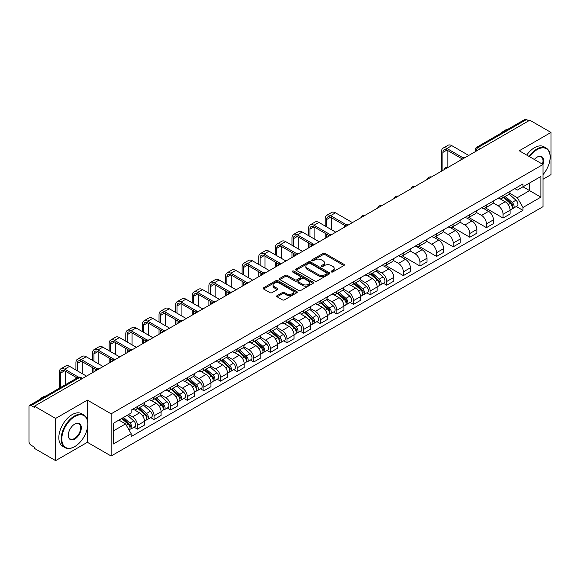 <?xml version="1.0" encoding="UTF-8"?>
<svg xmlns="http://www.w3.org/2000/svg" width="580" height="580" viewBox="0 0 580 580"><rect width="100%" height="100%" fill="white"/><g stroke="black" fill="none" stroke-linecap="round" stroke-linejoin="round"><path stroke-width="0.87" d="M331.361 271.947A1.037 0.594 0 0 0 332.826 271.947L343.94 265.531A1.479 0.855 0 0 0 344.368 264.93A1.479 0.855 0 0 0 343.94 264.328L325.119 253.46A1.479 0.855 0 0 0 323.024 253.46L311.917 259.876A1.037 0.594 0 0 0 311.612 260.297A1.037 0.594 0 0 0 311.917 260.717A1.037 0.594 0 0 0 313.381 260.717L314.817 259.891A4.734 2.733 0 0 1 321.508 259.891L323.075 260.797A4.734 2.733 0 0 1 324.466 262.726A4.734 2.733 0 0 1 323.075 264.661L321.639 265.488A1.037 0.594 0 0 0 321.334 265.908A1.037 0.594 0 0 0 321.639 266.336A1.037 0.594 0 0 0 323.103 266.336L324.539 265.502A4.734 2.733 0 0 1 331.231 265.502L332.804 266.409A4.734 2.733 0 0 1 334.189 268.344A4.734 2.733 0 0 1 332.804 270.273L331.361 271.106A1.037 0.594 0 0 0 331.064 271.527A1.037 0.594 0 0 0 331.361 271.947L331.361 271.106M277.117 295.597A1.479 0.855 0 0 0 276.689 296.199A1.479 0.855 0 0 0 277.117 296.808L282.402 299.853A1.479 0.855 0 0 0 284.49 299.853L296.829 292.733A1.479 0.855 0 0 0 297.264 292.124A1.479 0.855 0 0 0 296.829 291.522L278.008 280.655A1.479 0.855 0 0 0 275.921 280.655L263.581 287.781A1.479 0.855 0 0 0 263.146 288.383A1.479 0.855 0 0 0 263.581 288.985L269.954 292.668A1.479 0.855 0 0 0 272.049 292.668L277.327 289.623A1.479 0.855 0 0 0 277.762 289.021A1.479 0.855 0 0 0 277.327 288.412L274.166 286.585A3.958 2.284 0 0 1 273.006 284.976A3.958 2.284 0 0 1 275.449 282.866A3.958 2.284 0 0 1 279.763 283.359L292.153 290.515A3.958 2.284 0 0 1 293.313 292.124A3.958 2.284 0 0 1 290.87 294.234A3.958 2.284 0 0 1 286.556 293.741L284.49 292.552A1.479 0.855 0 0 0 282.402 292.552L277.117 295.597L277.117 296.808L282.402 293.777L282.402 292.552M111.135 413.823L87.377 400.106L55.629 418.434L34.43 406.196L529.801 120.198L551 132.436L519.252 150.764L543.01 164.481L111.135 413.823L111.135 456.018L543.01 206.676L543.01 164.481M314.918 281.082A1.479 0.855 0 0 0 317.013 281.082L329.353 273.956A1.479 0.855 0 0 0 329.781 273.354A1.479 0.855 0 0 0 329.353 272.745L310.532 261.885A1.479 0.855 0 0 0 308.437 261.885L296.097 269.004A1.479 0.855 0 0 0 295.662 269.606A1.479 0.855 0 0 0 296.097 270.215L314.918 281.082M292.907 272.172A1.037 0.594 0 0 1 293.958 272.317L293.958 271.085L313.091 282.134A1.479 0.855 0 0 1 313.526 282.743A1.479 0.855 0 0 1 313.091 283.344L300.752 290.464A1.479 0.855 0 0 1 298.664 290.464L279.836 279.603L285.121 276.573L285.121 275.34L279.836 278.393A1.479 0.855 0 0 0 279.408 278.994A1.479 0.855 0 0 0 279.836 279.603L279.836 278.393M285.121 276.573A1.479 0.855 0 0 1 287.209 276.573L287.209 275.34A1.479 0.855 0 0 0 285.121 275.34M287.209 275.34L294.843 279.748A1.479 0.855 0 0 0 296.938 279.748L300.44 277.726A1.479 0.855 0 0 0 300.868 277.124A1.479 0.855 0 0 0 300.44 276.522L292.494 271.933A1.037 0.594 0 0 1 292.189 271.512A1.037 0.594 0 0 1 292.827 270.962A1.037 0.594 0 0 1 293.958 271.085M55.629 418.434L55.629 460.629L34.43 448.391L34.43 447.158L31.131 445.251A3.016 1.74 -120 0 1 29 441.561L29 406.747A3.016 1.74 -120 0 1 29.623 405.369L77.879 377.507A3.016 1.74 60 0 1 79.388 377.66L31.131 405.522A3.016 1.74 -120 0 0 29.623 405.369M543.01 179.242L551 174.631L551 132.436M55.629 460.629L87.377 442.301L111.135 456.018M34.43 406.196L34.43 407.428L31.131 405.522M480.479 148.676L478.239 147.385A3.016 1.74 60 0 0 476.731 147.233L524.994 119.371A3.016 1.74 60 0 1 526.495 119.524L478.239 147.385A3.016 1.74 120 0 0 476.108 151.076L476.108 151.199M528.735 120.814L526.495 119.524M503.063 195.417A6.931 4.002 60 0 1 501.627 198.527L508.66 194.467A6.931 4.002 -120 0 0 510.096 191.356M493.08 202.884L498.162 205.813A6.931 4.002 60 0 1 503.063 214.303L510.096 210.243A6.931 4.002 -120 0 0 505.195 201.753L500.156 198.846M510.096 210.243L510.096 213.991L503.063 218.051L485.438 207.879M501.627 198.527A6.931 4.002 60 0 1 498.213 198.215M503.063 214.303L503.063 218.051M486.439 205.015A6.931 4.002 60 0 1 485.01 208.126L492.036 204.066A6.931 4.002 -120 0 0 493.471 200.956M468.814 217.471L486.446 227.65L493.471 223.59L493.471 219.835A6.931 4.002 -120 0 0 488.57 211.352L483.539 208.445M485.01 208.126A6.931 4.002 60 0 1 481.596 207.814M476.463 212.476L481.545 215.405A6.931 4.002 60 0 1 486.446 223.894L486.446 227.65M469.822 214.607A6.931 4.002 60 0 1 468.386 217.718L475.419 213.657A6.931 4.002 -120 0 0 476.854 210.547M452.197 227.063L469.822 237.242L476.854 233.182L476.854 229.433A6.931 4.002 -120 0 0 471.953 220.944L466.922 218.036M468.386 217.718A6.931 4.002 60 0 1 464.979 217.406M459.846 222.067L464.921 225.004A6.931 4.002 60 0 1 469.822 233.493L469.822 237.242M453.205 224.206A6.931 4.002 60 0 1 451.769 227.317L458.802 223.256A6.931 4.002 -120 0 0 460.237 220.146M435.58 236.662L453.205 246.833L460.237 242.781L460.237 239.025A6.931 4.002 -120 0 0 455.336 230.536L450.305 227.636M451.769 227.317A6.931 4.002 60 0 1 448.354 226.998M443.229 231.667L448.304 234.595A6.931 4.002 60 0 1 453.205 243.085L453.205 246.833M436.588 233.798A6.931 4.002 60 0 1 435.152 236.908L442.185 232.848A6.931 4.002 -120 0 0 443.62 229.738M418.963 246.254L436.588 256.433L443.62 252.373L443.62 248.617A6.931 4.002 -120 0 0 438.719 240.135L433.688 237.227M435.152 236.908A6.931 4.002 60 0 1 431.738 236.596M426.604 241.258L431.687 244.194A6.931 4.002 60 0 1 436.588 252.677L436.588 256.433M419.963 243.39A6.931 4.002 60 0 1 418.535 246.5L425.56 242.447A6.931 4.002 -120 0 0 426.996 239.33M402.339 255.852L419.971 266.024L426.996 261.964L426.996 258.216A6.931 4.002 -120 0 0 422.095 249.726L417.063 246.819M418.535 246.5A6.931 4.002 60 0 1 415.12 246.188M409.988 250.857L415.07 253.786A6.931 4.002 60 0 1 419.971 262.276L419.971 266.024M403.346 252.989A6.931 4.002 60 0 1 401.911 256.099L408.943 252.039A6.931 4.002 -120 0 0 410.379 248.929M385.722 265.444L403.346 275.623L410.379 271.563L410.379 267.808A6.931 4.002 -120 0 0 405.478 259.325L400.447 256.418M401.911 256.099A6.931 4.002 60 0 1 398.503 255.787M393.37 260.449L398.446 263.378A6.931 4.002 60 0 1 403.346 271.868L403.346 275.623M386.729 262.58A6.931 4.002 60 0 1 385.294 265.691L392.326 261.631A6.931 4.002 -120 0 0 393.762 258.52M383.358 283.272L386.729 285.215L393.762 281.155L393.762 277.407A6.931 4.002 -120 0 0 388.861 268.917L383.829 266.01M385.294 265.691A6.931 4.002 60 0 1 381.879 265.379M376.753 270.048L381.828 272.977A6.931 4.002 60 0 1 386.729 281.467L386.729 285.215M370.113 272.18A6.931 4.002 60 0 1 368.677 275.29L375.709 271.23A6.931 4.002 -120 0 0 377.145 268.119M366.741 292.864L370.113 294.814L377.145 290.754L377.145 286.998A6.931 4.002 -120 0 0 372.244 278.509L367.212 275.609M368.677 275.29A6.931 4.002 60 0 1 365.262 274.978M360.129 279.64L365.212 282.569A6.931 4.002 60 0 1 370.113 291.058L370.113 294.814M353.495 281.771A6.931 4.002 60 0 1 352.06 284.882L359.085 280.821A6.931 4.002 -120 0 0 360.521 277.711M350.124 302.463L353.495 304.406L360.521 300.346L360.521 296.598A6.931 4.002 -120 0 0 355.62 288.108L350.588 285.2M352.06 284.882A6.931 4.002 60 0 1 348.645 284.57M343.512 289.231L348.594 292.168A6.931 4.002 60 0 1 353.495 300.65L353.495 304.406M336.871 291.363A6.931 4.002 60 0 1 335.436 294.481L342.468 290.421A6.931 4.002 -120 0 0 343.904 287.31M333.5 312.055L336.871 313.998L343.904 309.938L343.904 306.189A6.931 4.002 -120 0 0 339.003 297.7L333.971 294.792M335.436 294.481A6.931 4.002 60 0 1 332.028 294.161M326.895 298.83L331.97 301.76A6.931 4.002 60 0 1 336.871 310.249L336.871 313.998M320.254 300.962A6.931 4.002 60 0 1 318.819 304.072L325.851 300.012A6.931 4.002 -120 0 0 327.287 296.902M316.883 321.646L320.254 323.596L327.287 319.536L327.287 315.781A6.931 4.002 -120 0 0 322.386 307.298L317.354 304.391M318.819 304.072A6.931 4.002 60 0 1 315.411 303.76M310.278 308.422L315.353 311.358A6.931 4.002 60 0 1 320.254 319.841L320.254 323.596M303.637 310.554A6.931 4.002 60 0 1 302.202 313.664L309.234 309.604A6.931 4.002 -120 0 0 310.67 306.494M300.266 331.245L303.637 333.188L310.67 329.128L310.67 325.38A6.931 4.002 -120 0 0 305.769 316.89L300.737 313.983M302.202 313.664A6.931 4.002 60 0 1 298.787 313.352M293.654 318.021L298.736 320.95A6.931 4.002 60 0 1 303.637 329.44L303.637 333.188M287.02 320.153A6.931 4.002 60 0 1 285.585 323.263L292.61 319.203A6.931 4.002 -120 0 0 294.046 316.093M283.649 340.837L287.02 342.787L294.046 338.727L294.046 334.972A6.931 4.002 -120 0 0 289.144 326.482L284.113 323.582M285.585 323.263A6.931 4.002 60 0 1 282.17 322.951M277.037 327.613L282.119 330.542A6.931 4.002 60 0 1 287.02 339.032L287.02 342.787M270.396 329.744A6.931 4.002 60 0 1 268.961 332.855L275.993 328.795A6.931 4.002 -120 0 0 277.428 325.685M267.025 350.436L270.396 352.379L277.428 348.319L277.428 344.571A6.931 4.002 -120 0 0 272.527 336.081L267.496 333.174M268.961 332.855A6.931 4.002 60 0 1 265.553 332.543M260.42 337.205L265.495 340.141A6.931 4.002 60 0 1 270.396 348.631L270.396 352.379M253.779 339.344A6.931 4.002 60 0 1 252.344 342.454L259.376 338.394A6.931 4.002 -120 0 0 260.812 335.283M250.408 360.028L253.779 361.971L260.812 357.918L260.812 354.162A6.931 4.002 -120 0 0 255.911 345.673L250.879 342.773M252.344 342.454A6.931 4.002 60 0 1 248.936 342.135M243.803 346.804L248.878 349.733A6.931 4.002 60 0 1 253.779 358.223L253.779 361.971M237.162 348.935A6.931 4.002 60 0 1 235.726 352.046L242.759 347.986A6.931 4.002 -120 0 0 244.194 344.875M233.791 369.619L237.162 371.57L244.194 367.51L244.194 363.754A6.931 4.002 -120 0 0 239.293 355.272L234.262 352.364M235.726 352.046A6.931 4.002 60 0 1 232.312 351.734M227.179 356.395L232.261 359.332A6.931 4.002 60 0 1 237.162 367.814L237.162 371.57M220.545 358.527A6.931 4.002 60 0 1 219.11 361.637L226.135 357.584A6.931 4.002 -120 0 0 227.57 354.467M217.174 379.218L220.545 381.161L227.57 377.101L227.57 373.353A6.931 4.002 -120 0 0 222.669 364.863L217.638 361.956M219.11 361.637A6.931 4.002 60 0 1 215.695 361.325M210.562 365.994L215.644 368.923A6.931 4.002 60 0 1 220.545 377.413L220.545 381.161M203.921 368.126A6.931 4.002 60 0 1 202.485 371.236L209.518 367.176A6.931 4.002 -120 0 0 210.953 364.066M200.549 388.81L203.921 390.76L210.953 386.7L210.953 382.945A6.931 4.002 -120 0 0 206.052 374.462L201.021 371.555M202.485 371.236A6.931 4.002 60 0 1 199.078 370.924M193.945 375.586L199.02 378.515A6.931 4.002 60 0 1 203.921 387.005L203.921 390.76M187.304 377.718A6.931 4.002 60 0 1 185.868 380.828L192.901 376.768A6.931 4.002 -120 0 0 194.336 373.658M183.932 398.409L187.304 400.352L194.336 396.292L194.336 392.544A6.931 4.002 -120 0 0 189.435 384.054L184.404 381.147M185.868 380.828A6.931 4.002 60 0 1 182.461 380.516M177.328 385.178L182.403 388.114A6.931 4.002 60 0 1 187.304 396.604L187.304 400.352M170.687 387.317A6.931 4.002 60 0 1 169.251 390.427L176.284 386.367A6.931 4.002 -120 0 0 177.719 383.257M167.315 408.001L170.687 409.951L177.719 405.891L177.719 402.136A6.931 4.002 -120 0 0 172.818 393.646L167.787 390.746M169.251 390.427A6.931 4.002 60 0 1 165.837 390.115M160.711 394.777L165.786 397.706A6.931 4.002 60 0 1 170.687 406.196L170.687 409.951M154.07 396.909A6.931 4.002 60 0 1 152.634 400.019L159.66 395.959A6.931 4.002 -120 0 0 161.095 392.849M150.698 417.593L154.07 419.543L161.095 415.483L161.095 411.735A6.931 4.002 -120 0 0 156.194 403.245L151.162 400.338M152.634 400.019A6.931 4.002 60 0 1 149.219 399.707M144.087 404.369L149.169 407.305A6.931 4.002 60 0 1 154.07 415.787L154.07 419.543M137.446 406.5A6.931 4.002 60 0 1 136.01 409.618L143.042 405.558A6.931 4.002 -120 0 0 144.478 402.447M134.074 427.192L137.446 429.135L144.478 425.075L144.478 421.326A6.931 4.002 -120 0 0 139.577 412.837L134.546 409.929M136.01 409.618A6.931 4.002 60 0 1 132.602 409.299M128.499 414.562L132.544 416.897A6.931 4.002 60 0 1 137.446 425.387L137.446 429.135M514.83 188.623L517.338 190.066L540.879 176.472L529.591 182.997L529.591 190.624L517.338 197.693L509.704 193.285M113.267 430.983L125.519 423.908L131.16 433.688L113.267 444.019L113.267 423.357L131.16 413.025L131.16 410.132L522.986 183.918L522.986 186.811L540.879 197.142L522.986 207.473L517.338 197.693M540.879 176.472L540.879 197.142M131.16 433.688L131.16 436.58L522.986 210.366L522.986 207.473M87.377 400.106L87.377 420.05M87.377 428.091L87.377 442.301M125.519 423.908L118.915 420.094M516.309 206.509L522.986 210.366M331.774 272.092L332.804 271.505A4.734 2.733 0 0 0 334.189 269.57L334.189 268.344M324.466 262.726L324.466 263.958A4.734 2.733 0 0 1 323.075 265.887L322.052 266.481M343.918 265.546L325.119 254.692A1.479 0.855 0 0 0 323.024 254.692L312.33 260.862M329.331 273.97L310.532 263.11A1.479 0.855 0 0 0 308.437 263.11L296.119 270.222M326.736 273.774A1.037 0.594 0 0 0 327.04 273.354A1.037 0.594 0 0 0 326.736 272.926L310.213 263.392A1.037 0.594 0 0 0 308.748 263.392L307.233 264.262A4.734 2.733 0 0 0 305.849 266.198A4.734 2.733 0 0 0 307.233 268.127L318.529 274.652A4.734 2.733 0 0 0 325.22 274.652L326.736 273.774L326.736 275.007A1.037 0.594 0 0 0 327.04 274.579L327.04 273.354M305.849 266.198L305.849 267.431A4.734 2.733 0 0 0 307.233 269.359L307.233 268.127M326.736 275.007L325.22 275.877A4.734 2.733 0 0 1 318.529 275.877L307.233 269.359M287.209 276.573L294.843 280.981A1.479 0.855 0 0 0 296.938 280.981L300.44 278.958A1.479 0.855 0 0 0 300.868 278.356L300.868 277.124M293.958 272.317L313.07 283.352M302.767 284.323A3.958 2.284 0 0 0 307.074 284.816A3.958 2.284 0 0 0 309.517 282.707A3.958 2.284 0 0 0 308.357 281.097L303.993 278.574A1.479 0.855 0 0 0 301.904 278.574L298.395 280.597A1.479 0.855 0 0 0 297.968 281.199A1.479 0.855 0 0 0 298.395 281.8L302.767 284.323L302.767 285.556A3.958 2.284 0 0 0 307.074 286.049A3.958 2.284 0 0 0 309.517 283.939L309.517 282.707M297.968 281.199L297.968 282.431A1.479 0.855 0 0 0 298.395 283.033L298.395 281.8M302.767 285.556L298.395 283.033M293.313 292.124L293.313 293.357A3.958 2.284 0 0 1 290.87 295.466A3.958 2.284 0 0 1 286.556 294.974L284.49 293.777A1.479 0.855 0 0 0 282.402 293.777M273.006 284.976L273.006 286.201A3.958 2.284 0 0 0 274.166 287.818L274.166 286.585M277.327 288.412L277.327 289.623L274.166 287.818M296.808 292.74L278.008 281.887A1.479 0.855 0 0 0 275.921 281.887L263.595 289M503.541 197.425L510.313 203.464A3.77 2.175 60 0 1 511.495 209.293L510.088 210.105M503.723 197.584L506.905 199.426M504.223 197.026L511.763 203.754A1.805 1.044 60 0 1 512.328 206.545A1.805 1.044 60 0 1 512.162 206.611M505.354 196.381L512.125 202.42A3.77 2.175 60 0 1 513.307 208.242A3.77 2.175 60 0 1 512.169 208.365M509.131 194.112L515.961 200.209A3.77 2.175 60 0 1 517.142 206.03L513.307 208.242M442.924 170.353L442.924 152.395A5.648 3.262 60 0 1 444.091 149.807A5.648 3.262 60 0 1 446.919 150.09L461.593 158.565M468.756 155.44L451.82 145.66A7.605 4.393 -120 0 0 448.014 145.283L443.113 148.11A7.605 4.393 -120 0 0 441.539 151.597L441.539 171.158M462.971 157.76L446.919 148.487A7.605 4.393 -120 0 0 443.113 148.11M447.825 167.33L447.825 150.612M543.01 174.616A18.379 10.614 120 0 0 550.144 157.1A18.379 10.614 120 0 0 537.152 149.596A18.379 10.614 120 0 0 529.605 156.745M529.054 156.426A18.835 10.875 -60 0 1 536.833 149.046A18.835 10.875 -60 0 1 546.244 148.11A18.835 10.875 -60 0 1 550.144 156.731A18.835 10.875 -60 0 1 550.144 156.919M534.332 159.471A9.193 5.307 -60 0 1 537.152 157.1L537.152 157.1A9.193 5.307 -60 0 1 543.003 164.481M542.445 164.154A8.736 5.046 120 0 0 541.198 156.854A8.736 5.046 120 0 0 536.986 157.194M500.852 133.306A18.835 10.875 -60 0 1 504.658 130.471A18.835 10.875 -60 0 1 508.464 128.912M526.712 155.07A18.835 10.875 -60 0 1 534.485 147.69A18.835 10.875 -60 0 1 543.902 146.754L546.244 148.11M74.486 446.73L74.806 446.542A18.379 10.614 120 0 0 87.805 424.031A18.379 10.614 120 0 0 74.806 416.527A18.379 10.614 120 0 0 61.814 439.038A18.379 10.614 120 0 0 74.806 446.542L74.486 446.73A18.835 10.875 -60 0 1 65.076 447.659A18.835 10.875 -60 0 1 62.183 432.571A18.835 10.875 -60 0 1 74.486 415.976A18.835 10.875 -60 0 1 83.904 415.041A18.835 10.875 -60 0 1 87.805 423.661A18.835 10.875 -60 0 1 87.805 423.849M74.806 424.031L74.806 424.031A9.193 5.307 -60 0 1 81.309 427.786A9.193 5.307 -60 0 1 74.806 439.038A9.193 5.307 -60 0 1 68.309 435.29A9.193 5.307 -60 0 1 74.806 424.031L74.806 424.031M68.309 435.101A8.736 5.046 120 0 0 70.122 438.922A8.736 5.046 120 0 0 74.486 438.487A8.736 5.046 120 0 0 80.2 430.788A8.736 5.046 120 0 0 78.858 423.784A8.736 5.046 120 0 0 74.646 424.125M38.512 400.236A18.835 10.875 -60 0 1 42.318 397.401A18.835 10.875 -60 0 1 46.124 395.843M65.076 447.659L62.727 446.31A18.835 10.875 -60 0 1 59.842 431.215A18.835 10.875 -60 0 1 72.145 414.62A18.835 10.875 -60 0 1 81.562 413.692L83.904 415.041M326.591 226.881L326.591 219.559A5.648 3.262 60 0 1 327.765 216.971A5.648 3.262 60 0 1 330.586 217.254L345.267 225.729M352.43 222.604L335.486 212.824A7.605 4.393 -120 0 0 331.688 212.447L326.786 215.274A7.605 4.393 -120 0 0 325.206 218.762L325.206 226.077M346.637 224.924L330.586 215.651A7.605 4.393 -120 0 0 326.786 215.274M325.206 233.334L325.206 238.315M326.591 237.517L326.591 234.139M331.492 229.709L331.492 217.775M370.591 274.18L377.363 280.227A3.77 2.175 60 0 1 378.544 286.049L377.138 286.861M370.772 274.34L373.955 276.181M371.272 273.789L378.812 280.51A1.805 1.044 60 0 1 379.378 283.308A1.805 1.044 60 0 1 379.211 283.373M372.403 273.137L379.175 279.176A3.77 2.175 60 0 1 380.357 285.005A3.77 2.175 60 0 1 379.218 285.121M376.181 270.867L383.01 276.964A3.77 2.175 60 0 1 384.192 282.786L380.357 285.005M309.974 236.473L309.974 229.151A5.648 3.262 60 0 1 311.141 226.57A5.648 3.262 60 0 1 313.969 226.845L328.642 235.32M335.805 232.196L318.869 222.415A7.605 4.393 -120 0 0 315.063 222.046L310.162 224.873A7.605 4.393 -120 0 0 308.589 228.353L308.589 235.676M330.02 234.516L313.969 225.25A7.605 4.393 -120 0 0 310.162 224.873M308.589 242.933L308.589 247.914M309.974 247.116L309.974 243.731M314.875 239.301L314.875 227.367M353.974 283.779L360.745 289.819A3.77 2.175 60 0 1 361.927 295.64L360.521 296.452M354.155 283.939L357.338 285.773M354.656 283.381L362.188 290.109A1.805 1.044 60 0 1 362.761 292.9A1.805 1.044 60 0 1 362.594 292.965M355.786 282.728L362.558 288.775A3.77 2.175 60 0 1 363.74 294.596A3.77 2.175 60 0 1 362.601 294.72M359.556 280.466L366.393 286.556A3.77 2.175 60 0 1 367.575 292.385L363.74 294.596M293.357 246.065L293.357 238.75A5.648 3.262 60 0 1 294.524 236.161A5.648 3.262 60 0 1 297.351 236.444L312.025 244.912M319.188 241.795L302.252 232.014A7.605 4.393 -120 0 0 298.446 231.637L293.545 234.465A7.605 4.393 -120 0 0 291.972 237.952L291.972 245.268M313.403 244.107L297.351 234.842A7.605 4.393 -120 0 0 293.545 234.465M291.972 252.525L291.972 257.505M293.357 256.708L293.357 253.322M298.258 248.9L298.258 236.966M337.357 293.371L344.129 299.411A3.77 2.175 60 0 1 345.31 305.239L343.904 306.051M337.531 293.531L340.721 295.372M338.038 292.98L345.571 299.7A1.805 1.044 60 0 1 346.137 302.499A1.805 1.044 60 0 1 345.977 302.564M339.162 292.327L345.934 298.367A3.77 2.175 60 0 1 347.123 304.195A3.77 2.175 60 0 1 345.985 304.312M342.939 290.058L349.769 296.155A3.77 2.175 60 0 1 350.958 301.977L347.123 304.195M276.74 255.664L276.74 248.341A5.648 3.262 60 0 1 277.907 245.761A5.648 3.262 60 0 1 280.735 246.036L295.409 254.511M302.571 251.387L285.635 241.606A7.605 4.393 -120 0 0 281.829 241.229L276.928 244.064A7.605 4.393 -120 0 0 275.355 247.544L275.355 254.859M296.786 253.706L280.735 244.441A7.605 4.393 -120 0 0 276.928 244.064M275.355 262.124L275.355 267.105M276.74 266.3L276.74 262.921M281.641 258.492L281.641 246.558M320.733 302.963L327.504 309.01A3.77 2.175 60 0 1 328.686 314.831L327.287 315.643M320.914 303.123L324.104 304.964M321.421 302.571L328.954 309.292A1.805 1.044 60 0 1 329.52 312.091A1.805 1.044 60 0 1 329.353 312.156M322.545 301.919L329.317 307.965A3.77 2.175 60 0 1 330.498 313.787A3.77 2.175 60 0 1 329.36 313.911M326.322 299.65L333.152 305.747A3.77 2.175 60 0 1 334.334 311.576L330.498 313.787M304.116 312.562L310.887 318.601A3.77 2.175 60 0 1 312.069 324.43L310.662 325.242M304.297 312.721L307.487 314.563M304.797 312.163L312.337 318.891A1.805 1.044 60 0 1 312.903 321.683A1.805 1.044 60 0 1 312.736 321.748M305.928 311.518L312.7 317.557A3.77 2.175 60 0 1 313.882 323.379A3.77 2.175 60 0 1 312.743 323.502M309.705 309.249L316.535 315.346A3.77 2.175 60 0 1 317.717 321.168L313.882 323.379M287.499 322.154L294.27 328.2A3.77 2.175 60 0 1 295.452 334.022L294.046 334.834M287.68 322.313L290.863 324.155M288.18 321.762L295.713 328.483A1.805 1.044 60 0 1 296.286 331.281A1.805 1.044 60 0 1 296.119 331.347M289.311 321.11L296.083 327.149A3.77 2.175 60 0 1 297.264 332.978A3.77 2.175 60 0 1 296.126 333.094M293.081 318.84L299.918 324.938A3.77 2.175 60 0 1 301.1 330.76L297.264 332.978M270.882 331.753L277.653 337.792A3.77 2.175 60 0 1 278.835 343.614L277.428 344.426M271.056 331.912L274.246 333.754M271.563 331.354L279.096 338.082A1.805 1.044 60 0 1 279.661 340.873A1.805 1.044 60 0 1 279.502 340.938M272.687 330.701L279.458 336.748A3.77 2.175 60 0 1 280.647 342.57A3.77 2.175 60 0 1 279.509 342.693M276.464 328.439L283.294 334.529A3.77 2.175 60 0 1 284.483 340.358L280.647 342.57M254.257 341.344L261.029 347.391A3.77 2.175 60 0 1 262.218 353.213L260.812 354.025M254.439 341.504L257.629 343.345M254.946 340.953L262.479 347.674A1.805 1.044 60 0 1 263.044 350.472A1.805 1.044 60 0 1 262.878 350.537M256.07 340.3L262.841 346.34A3.77 2.175 60 0 1 264.023 352.169A3.77 2.175 60 0 1 262.885 352.285M259.847 338.031L266.677 344.129A3.77 2.175 60 0 1 267.858 349.95L264.023 352.169M237.64 350.936L244.412 356.983A3.77 2.175 60 0 1 245.594 362.805L244.187 363.617M237.822 351.103L241.012 352.937M238.322 350.545L245.862 357.265A1.805 1.044 60 0 1 246.427 360.064A1.805 1.044 60 0 1 246.261 360.129M239.453 349.892L246.225 355.939A3.77 2.175 60 0 1 247.406 361.76A3.77 2.175 60 0 1 246.268 361.884M243.23 347.63L250.06 353.72A3.77 2.175 60 0 1 251.242 359.549L247.406 361.76M221.024 360.535L227.795 366.575A3.77 2.175 60 0 1 228.977 372.403L227.57 373.215M221.205 360.695L224.387 362.536M221.705 360.137L229.238 366.864A1.805 1.044 60 0 1 229.811 369.663A1.805 1.044 60 0 1 229.644 369.728M222.836 359.491L229.607 365.531A3.77 2.175 60 0 1 230.789 371.352A3.77 2.175 60 0 1 229.651 371.476M226.606 357.222L233.443 363.319A3.77 2.175 60 0 1 234.624 369.141L230.789 371.352M204.406 370.127L211.178 376.173A3.77 2.175 60 0 1 212.36 381.995L210.953 382.807M204.581 370.286L207.77 372.128M205.088 369.736L212.621 376.456A1.805 1.044 60 0 1 213.186 379.255A1.805 1.044 60 0 1 213.027 379.32M206.212 369.083L212.983 375.129A3.77 2.175 60 0 1 214.172 380.951A3.77 2.175 60 0 1 213.034 381.075M209.989 366.814L216.819 372.911A3.77 2.175 60 0 1 218.007 378.733L214.172 380.951M187.782 379.726L194.554 385.765A3.77 2.175 60 0 1 195.743 391.594L194.336 392.399M187.963 379.885L191.154 381.727M188.471 379.327L196.004 386.055A1.805 1.044 60 0 1 196.569 388.846A1.805 1.044 60 0 1 196.41 388.912M189.595 378.675L196.366 384.721A3.77 2.175 60 0 1 197.548 390.543A3.77 2.175 60 0 1 196.41 390.666M193.372 376.413L200.201 382.51A3.77 2.175 60 0 1 201.383 388.332L197.548 390.543M171.165 389.318L177.937 395.364A3.77 2.175 60 0 1 179.118 401.186L177.712 401.998M171.346 389.477L174.536 391.319M171.847 388.926L179.387 395.647A1.805 1.044 60 0 1 179.952 398.446A1.805 1.044 60 0 1 179.785 398.511M172.978 388.274L179.749 394.313A3.77 2.175 60 0 1 180.931 400.142A3.77 2.175 60 0 1 179.793 400.258M176.755 386.004L183.584 392.102A3.77 2.175 60 0 1 184.766 397.923L180.931 400.142M154.548 398.917L161.32 404.956A3.77 2.175 60 0 1 162.501 410.778L161.095 411.59M154.729 399.076L157.912 400.911M155.23 398.518L162.762 405.246A1.805 1.044 60 0 1 163.335 408.037A1.805 1.044 60 0 1 163.168 408.102M156.361 397.865L163.132 403.912A3.77 2.175 60 0 1 164.314 409.734A3.77 2.175 60 0 1 163.176 409.857M160.138 395.603L166.968 401.693A3.77 2.175 60 0 1 168.149 407.522L164.314 409.734M137.931 408.509L144.703 414.548A3.77 2.175 60 0 1 145.885 420.377L144.478 421.189M138.105 408.668L141.295 410.51M138.613 408.117L146.145 414.838A1.805 1.044 60 0 1 146.718 417.636A1.805 1.044 60 0 1 146.551 417.701M139.737 407.464L146.515 413.504A3.77 2.175 60 0 1 147.697 419.333A3.77 2.175 60 0 1 146.559 419.449M143.514 405.195L150.343 411.292A3.77 2.175 60 0 1 151.532 417.114L147.697 419.333M260.115 265.256L260.115 257.94A5.648 3.262 60 0 1 261.29 255.352A5.648 3.262 60 0 1 264.11 255.635L278.791 264.103M285.954 260.986L269.011 251.205A7.605 4.393 -120 0 0 265.212 250.828L260.311 253.656A7.605 4.393 -120 0 0 258.731 257.136L258.731 264.458M280.162 263.298L264.11 254.033A7.605 4.393 -120 0 0 260.311 253.656M258.731 271.715L258.731 276.696M260.115 275.899L260.115 272.513M265.017 268.083L265.017 256.157M243.499 274.855L243.499 267.532A5.648 3.262 60 0 1 244.673 264.944A5.648 3.262 60 0 1 247.493 265.227L262.167 273.702M269.33 270.577L252.394 260.797A7.605 4.393 -120 0 0 248.588 260.42L243.687 263.248A7.605 4.393 -120 0 0 242.114 266.735L242.114 274.05M263.545 272.897L247.493 263.625A7.605 4.393 -120 0 0 243.687 263.248M242.114 281.307L242.114 286.295M243.499 285.49L243.499 282.112M248.399 277.682L248.399 265.749M226.881 284.446L226.881 277.131A5.648 3.262 60 0 1 228.049 274.543A5.648 3.262 60 0 1 230.876 274.818L245.55 283.294M252.713 280.169L235.777 270.396A7.605 4.393 -120 0 0 231.971 270.019L227.07 272.846A7.605 4.393 -120 0 0 225.497 276.327L225.497 283.649M246.928 282.489L230.876 273.224A7.605 4.393 -120 0 0 227.07 272.846M225.497 290.906L225.497 295.887M226.881 295.089L226.881 291.704M231.782 287.274L231.782 275.34M210.264 294.038L210.264 286.723A5.648 3.262 60 0 1 211.432 284.135A5.648 3.262 60 0 1 214.259 284.418L228.933 292.893M236.096 289.768L219.16 279.988A7.605 4.393 -120 0 0 215.354 279.611L210.453 282.438A7.605 4.393 -120 0 0 208.88 285.925L208.88 293.241M230.311 292.081L214.259 282.815A7.605 4.393 -120 0 0 210.453 282.438M208.88 300.498L208.88 305.479M210.264 304.681L210.264 301.296M215.165 296.873L215.165 284.939M193.64 303.637L193.64 296.315A5.648 3.262 60 0 1 194.815 293.734A5.648 3.262 60 0 1 197.635 294.009L212.316 302.485M219.479 299.36L202.536 289.579A7.605 4.393 -120 0 0 198.737 289.202L193.836 292.037A7.605 4.393 -120 0 0 192.256 295.517L192.256 302.84M213.686 301.68L197.635 292.414A7.605 4.393 -120 0 0 193.836 292.037M192.256 310.097L192.256 315.078M193.64 314.273L193.64 310.894M198.541 306.465L198.541 294.531M177.023 313.229L177.023 305.914A5.648 3.262 60 0 1 178.198 303.325A5.648 3.262 60 0 1 181.018 303.608L195.692 312.076M202.855 308.959L185.919 299.178A7.605 4.393 -120 0 0 182.113 298.801L177.212 301.629A7.605 4.393 -120 0 0 175.638 305.109L175.638 312.431M197.069 311.271L181.018 302.006A7.605 4.393 -120 0 0 177.212 301.629M175.638 319.689L175.638 324.669M177.023 323.872L177.023 320.486M181.924 316.064L181.924 304.13M160.406 322.828L160.406 315.505A5.648 3.262 60 0 1 161.573 312.917A5.648 3.262 60 0 1 164.401 313.2L179.075 321.675M186.238 318.55L169.302 308.77A7.605 4.393 -120 0 0 165.496 308.393L160.595 311.221A7.605 4.393 -120 0 0 159.022 314.708L159.022 322.023M180.452 320.87L164.401 311.598A7.605 4.393 -120 0 0 160.595 311.221M159.022 329.281L159.022 334.269M160.406 333.464L160.406 330.085M165.307 325.656L165.307 313.722M143.789 332.42L143.789 325.104A5.648 3.262 60 0 1 144.957 322.516A5.648 3.262 60 0 1 147.784 322.792L162.458 331.267M169.621 328.149L152.685 318.369A7.605 4.393 -120 0 0 148.879 317.992L143.978 320.82A7.605 4.393 -120 0 0 142.404 324.3L142.404 331.622M163.835 330.462L147.784 321.197A7.605 4.393 -120 0 0 143.978 320.82M142.404 338.88L142.404 343.86M143.789 343.063L143.789 339.677M148.69 335.247L148.69 323.321M127.165 342.019L127.165 334.696A5.648 3.262 60 0 1 128.34 332.108A5.648 3.262 60 0 1 131.16 332.391L145.841 340.866M153.004 337.741L136.061 327.961A7.605 4.393 -120 0 0 132.262 327.584L127.361 330.411A7.605 4.393 -120 0 0 125.78 333.899L125.78 341.214M147.211 340.061L131.16 330.788A7.605 4.393 -120 0 0 127.361 330.411M125.78 348.471L125.78 353.452M127.165 352.654L127.165 349.276M132.066 344.846L132.066 332.913M110.548 351.611L110.548 344.288A5.648 3.262 60 0 1 111.722 341.707A5.648 3.262 60 0 1 114.543 341.982L129.224 350.458M136.38 347.333L119.444 337.553A7.605 4.393 -120 0 0 115.638 337.183L110.737 340.01A7.605 4.393 -120 0 0 109.163 343.49L109.163 350.813M130.594 349.653L114.543 340.387A7.605 4.393 -120 0 0 110.737 340.01M109.163 358.07L109.163 363.051M110.548 362.254L110.548 358.868M115.449 354.438L115.449 342.505M93.931 361.202L93.931 353.887A5.648 3.262 60 0 1 95.098 351.299A5.648 3.262 60 0 1 97.926 351.582L112.6 360.049M119.763 356.932L102.827 347.152A7.605 4.393 -120 0 0 99.021 346.775L94.119 349.602A7.605 4.393 -120 0 0 92.546 353.089L92.546 360.405M113.977 359.245L97.926 349.979A7.605 4.393 -120 0 0 94.119 349.602M92.546 367.662L92.546 372.643M93.931 371.845L93.931 368.459M98.832 364.037L98.832 352.103M77.314 370.801L77.314 363.479A5.648 3.262 60 0 1 78.481 360.898A5.648 3.262 60 0 1 81.309 361.173L95.983 369.649M103.146 366.524L86.21 356.743A7.605 4.393 -120 0 0 82.403 356.367L77.502 359.201A7.605 4.393 -120 0 0 75.929 362.681L75.929 369.996M97.36 368.844L81.309 359.578A7.605 4.393 -120 0 0 77.502 359.201M75.929 377.261L75.929 378.638M82.215 373.629L82.215 361.695M121.728 418.47L128.078 424.147A3.77 2.175 60 0 1 129.268 429.968L129.079 430.077M121.785 418.434L124.678 420.101M122.409 418.078L129.528 424.429A1.805 1.044 60 0 1 130.094 427.228A1.805 1.044 60 0 1 129.934 427.293M123.533 417.426L129.891 423.103A3.77 2.175 60 0 1 131.073 428.924A3.77 2.175 60 0 1 129.934 429.048M127.368 415.215L133.726 420.884A3.77 2.175 60 0 1 134.908 426.713L131.073 428.924M60.69 387.433L60.69 373.078A5.648 3.262 60 0 1 61.864 370.489A5.648 3.262 60 0 1 64.684 370.772L77.118 377.95M86.529 376.123L69.585 366.342A7.605 4.393 -120 0 0 65.786 365.965L60.886 368.793A7.605 4.393 -120 0 0 59.305 372.273L59.305 388.23M78.612 377.21L64.684 369.17A7.605 4.393 -120 0 0 60.886 368.793M65.591 384.605L65.591 371.294M476.216 151.133L476.108 151.076A3.016 1.74 0 0 1 475.223 149.843L475.223 151.706M154.07 415.787L161.095 411.735M170.687 406.196L177.719 402.136M187.304 396.604L194.336 392.544M203.921 387.005L210.953 382.945M220.545 377.413L227.57 373.353M237.162 367.814L244.194 363.754M253.779 358.223L260.812 354.162M270.396 348.631L277.428 344.571M287.02 339.032L294.046 334.972M303.637 329.44L310.67 325.38M320.254 319.841L327.287 315.781M336.871 310.249L343.904 306.189M353.495 300.65L360.521 296.598M370.113 291.058L377.145 286.998M386.729 281.467L393.762 277.407M403.346 271.868L410.379 267.808M419.971 262.276L426.996 258.216M436.588 252.677L443.62 248.617M453.205 243.085L460.237 239.025M469.822 233.493L476.854 229.433M486.446 223.894L493.471 219.835M137.446 425.387L144.478 421.326M132.544 416.897L139.577 412.837M149.169 407.305L156.194 403.245M165.786 397.706L172.818 393.646M182.403 388.114L189.435 384.054M199.02 378.515L206.052 374.462M215.644 368.923L222.669 364.863M232.261 359.332L239.293 355.272M248.878 349.733L255.911 345.673M265.495 340.141L272.527 336.081M282.119 330.542L289.144 326.482M298.736 320.95L305.769 316.89M315.353 311.358L322.386 307.298M331.97 301.76L339.003 297.7M348.594 292.168L355.62 288.108M365.212 282.569L372.244 278.509M381.828 272.977L388.861 268.917M398.446 263.378L405.478 259.325M415.07 253.786L422.095 249.726M431.687 244.194L438.719 240.135M448.304 234.595L455.336 230.536M464.921 225.004L471.953 220.944M481.545 215.405L488.57 211.352M498.162 205.813L505.195 201.753M464.413 157.948A3.016 1.74 120 0 0 463.087 158.717M447.796 167.54A3.016 1.74 120 0 0 446.47 168.309M431.179 177.139A3.016 1.74 120 0 0 429.845 177.908M414.562 186.731A3.016 1.74 120 0 0 413.228 187.499M397.938 196.323A3.016 1.74 120 0 0 396.611 197.091M381.321 205.922A3.016 1.74 120 0 0 379.994 206.69M364.704 215.513A3.016 1.74 120 0 0 363.37 216.282M348.087 225.112A3.016 1.74 120 0 0 346.753 225.881M331.47 234.704A3.016 1.74 120 0 0 330.136 235.473M314.846 244.303A3.016 1.74 120 0 0 313.519 245.064M298.229 253.895A3.016 1.74 120 0 0 296.902 254.663M281.612 263.487A3.016 1.74 120 0 0 280.278 264.255M264.995 273.086A3.016 1.74 120 0 0 263.661 273.854M248.37 282.677A3.016 1.74 120 0 0 247.044 283.446M231.754 292.276A3.016 1.74 120 0 0 230.427 293.045M215.137 301.868A3.016 1.74 120 0 0 213.802 302.637M198.519 311.46A3.016 1.74 120 0 0 197.186 312.228M181.895 321.059A3.016 1.74 120 0 0 180.569 321.827M165.278 330.651A3.016 1.74 120 0 0 163.951 331.419M148.661 340.25A3.016 1.74 120 0 0 147.327 341.018M132.044 349.841A3.016 1.74 120 0 0 130.71 350.61M115.42 359.433A3.016 1.74 120 0 0 114.093 360.202M98.803 369.032A3.016 1.74 120 0 0 97.476 369.801M81.628 378.95L79.388 377.66A3.016 1.74 120 0 1 80.895 377.507A3.016 3.016 0 0 0 77.879 377.507M332.804 271.505L332.804 270.273M321.639 266.336L321.639 265.488M323.075 265.887L323.075 264.661M311.917 260.717L311.917 259.876M323.024 254.692L323.024 253.46M325.119 254.692L325.119 253.46M343.94 265.531L343.94 264.328M296.097 270.215L296.097 269.004M308.437 263.11L308.437 261.885M310.532 263.11L310.532 261.885M329.353 273.956L329.353 272.745M318.529 275.877L318.529 274.652M325.22 275.877L325.22 274.652M294.843 280.981L294.843 279.748M296.938 280.981L296.938 279.748M300.44 278.958L300.44 277.726M313.091 283.344L313.091 282.134M284.49 293.777L284.49 292.552M286.556 294.974L286.556 293.741M263.581 288.985L263.581 287.781M275.921 281.887L275.921 280.655M278.008 281.887L278.008 280.655M296.829 292.733L296.829 291.522M510.313 203.464L508.203 204.682M512.705 205.719L512.024 206.11M515.961 200.209L512.125 202.42M446.919 148.487L451.82 145.66M442.924 152.395L446.919 150.09M330.586 215.651L335.486 212.824M326.591 219.559L330.586 217.254M377.363 280.227L375.253 281.445M379.755 282.482L379.074 282.873M383.01 276.964L379.175 279.176M313.969 225.25L318.869 222.415M309.974 229.151L313.969 226.845M360.745 289.819L358.636 291.037M363.131 292.074L362.457 292.465M366.393 286.556L362.558 288.775M297.351 234.842L302.252 232.014M293.357 238.75L297.351 236.444M344.129 299.411L342.012 300.636M346.514 301.665L345.832 302.057M349.769 296.155L345.934 298.367M280.735 244.441L285.635 241.606M276.74 248.341L280.735 246.036M327.504 309.01L325.394 310.227M329.897 311.264L329.215 311.656M333.152 305.747L329.317 307.965M310.887 318.601L308.777 319.819M313.28 320.856L312.598 321.248M316.535 315.346L312.7 317.557M294.27 328.2L292.161 329.418M296.656 330.455L295.981 330.846M299.918 324.938L296.083 327.149M277.653 337.792L275.536 339.01M280.038 340.047L279.357 340.438M283.294 334.529L279.458 336.748M261.029 347.391L258.919 348.609M263.421 349.646L262.74 350.037M266.677 344.129L262.841 346.34M244.412 356.983L242.302 358.201M246.804 359.238L246.123 359.629M250.06 353.72L246.225 355.939M227.795 366.575L225.685 367.8M230.18 368.829L229.506 369.221M233.443 363.319L229.607 365.531M211.178 376.173L209.061 377.391M213.563 378.428L212.889 378.82M216.819 372.911L212.983 375.129M194.554 385.765L192.444 386.983M196.946 388.02L196.265 388.411M200.201 382.51L196.366 384.721M177.937 395.364L175.827 396.582M180.329 397.619L179.648 398.01M183.584 392.102L179.749 394.313M161.32 404.956L159.21 406.174M163.705 407.211L163.031 407.602M166.968 401.693L163.132 403.912M144.703 414.548L142.586 415.773M147.088 416.802L146.414 417.194M150.343 411.292L146.515 413.504M264.11 254.033L269.011 251.205M260.115 257.94L264.11 255.635M247.493 263.625L252.394 260.797M243.499 267.532L247.493 265.227M230.876 273.224L235.777 270.396M226.881 277.131L230.876 274.818M214.259 282.815L219.16 279.988M210.264 286.723L214.259 284.418M197.635 292.414L202.536 289.579M193.64 296.315L197.635 294.009M181.018 302.006L185.919 299.178M177.023 305.914L181.018 303.608M164.401 311.598L169.302 308.77M160.406 315.505L164.401 313.2M147.784 321.197L152.685 318.369M143.789 325.104L147.784 322.792M131.16 330.788L136.061 327.961M127.165 334.696L131.16 332.391M114.543 340.387L119.444 337.553M110.548 344.288L114.543 341.982M97.926 349.979L102.827 347.152M93.931 353.887L97.926 351.582M81.309 359.578L86.21 356.743M77.314 363.479L81.309 361.173M128.078 424.147L126.259 425.198M130.471 426.401L129.79 426.793M133.726 420.884L129.891 423.103M64.684 369.17L69.585 366.342M60.69 373.078L64.684 370.772M464.674 157.796A3.016 3.016 0 0 0 460.81 160.029M448.05 167.395A3.016 3.016 0 0 0 444.186 169.628M431.433 176.987A3.016 3.016 0 0 0 427.569 179.22M414.816 186.586A3.016 3.016 0 0 0 410.952 188.819M398.199 196.178A3.016 3.016 0 0 0 394.335 198.411M381.582 205.769A3.016 3.016 0 0 0 377.711 208.002M364.958 215.368A3.016 3.016 0 0 0 361.094 217.601M348.341 224.96A3.016 3.016 0 0 0 344.476 227.193M331.724 234.559A3.016 3.016 0 0 0 327.86 236.792M315.107 244.151A3.016 3.016 0 0 0 311.235 246.384M298.482 253.75A3.016 3.016 0 0 0 294.618 255.976M281.865 263.342A3.016 3.016 0 0 0 278.001 265.575M265.248 272.933A3.016 3.016 0 0 0 261.384 275.166M248.631 282.532A3.016 3.016 0 0 0 244.76 284.765M232.007 292.124A3.016 3.016 0 0 0 228.143 294.357M215.39 301.723A3.016 3.016 0 0 0 211.526 303.949M198.773 311.315A3.016 3.016 0 0 0 194.909 313.548M182.156 320.907A3.016 3.016 0 0 0 178.285 323.14M165.532 330.506A3.016 3.016 0 0 0 161.668 332.739M148.915 340.098A3.016 3.016 0 0 0 145.051 342.33M132.298 349.696A3.016 3.016 0 0 0 128.434 351.93M115.681 359.288A3.016 3.016 0 0 0 111.809 361.521M99.057 368.887A3.016 3.016 0 0 0 95.193 371.113M82.512 378.443L80.895 377.507M476.731 147.233A3.016 3.016 0 0 0 475.223 149.843M550.144 157.1L550.144 156.731M87.805 424.031L87.805 423.661"/></g></svg>

